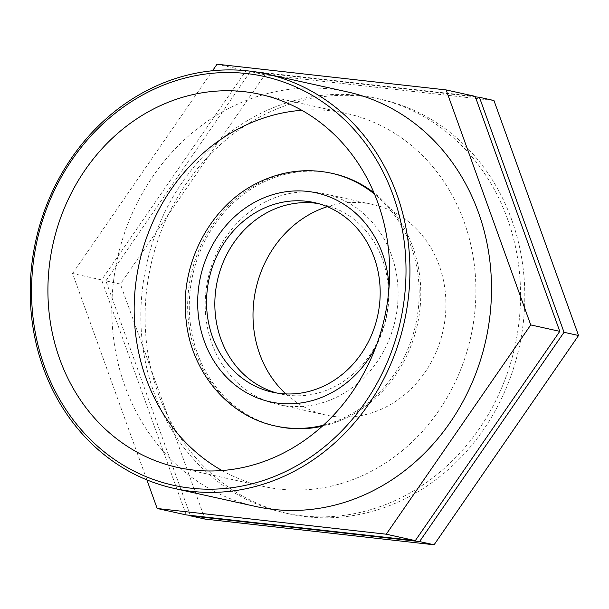<?xml version="1.0" encoding="UTF-8"?>
<svg xmlns="http://www.w3.org/2000/svg" width="609" height="609" viewBox="0 0 609 609"><rect width="100%" height="100%" fill="white"/><g stroke="black" fill="none" stroke-linecap="round" stroke-linejoin="round"><path stroke-width="0.46" stroke-dasharray="3.04 2.28" d="M322.283 426.216A129.451 115.048 -77.5 0 0 412.803 247.003A129.451 115.048 -77.5 0 0 373.956 192.771M333.009 173.565A129.451 115.048 -77.5 0 0 192.703 275.093A129.451 115.048 -77.5 0 0 277.057 426.346M190.297 515.374L105.867 280.863L120.384 284.076L204.989 519.074M493.945 100.508L264.862 74.793L120.384 284.076M105.867 280.863L250.345 71.58L264.862 74.793M250.345 71.58L475.347 96.839M146.883 479.884L72.578 273.494L101.619 279.919L186.217 514.917M475.172 96.351L246.089 70.636L101.619 279.919M217.048 64.211L246.089 70.636M72.578 273.494L212.541 70.743M347.541 91.929A212.297 188.683 -77.5 0 0 117.43 258.429A212.297 188.683 -77.5 0 0 255.772 506.49M511.689 219.727A212.297 188.683 -77.5 0 0 380.831 99.297A212.297 188.683 -77.5 0 0 150.72 265.798A212.297 188.683 -77.5 0 0 289.062 513.859A212.297 188.683 -77.5 0 0 477.616 437.879A212.297 188.683 -77.5 0 0 511.689 219.727M507.442 218.783A212.297 188.683 -77.5 0 0 376.583 98.353A212.297 188.683 -77.5 0 0 146.472 264.854A212.297 188.683 -77.5 0 0 284.814 512.915A212.297 188.683 -77.5 0 0 473.36 436.935A212.297 188.683 -77.5 0 0 507.442 218.783M222.034 470.544A191.066 169.82 -77.5 0 0 263.735 486.507A191.066 169.82 -77.5 0 0 433.433 418.124A191.066 169.82 -77.5 0 0 464.104 221.79A191.066 169.82 -77.5 0 0 346.331 113.403A191.066 169.82 -77.5 0 0 301.782 110.275M276.555 392.965A97.09 86.288 -77.5 0 0 280.673 394A97.09 86.288 -77.5 0 0 366.9 359.249A97.09 86.288 -77.5 0 0 382.482 259.487A97.09 86.288 -77.5 0 0 322.641 204.418A97.09 86.288 -77.5 0 0 318.469 203.612M391.458 255.08A107.877 95.872 -77.5 0 0 324.97 193.883A107.877 95.872 -77.5 0 0 229.167 232.493A107.877 95.872 -77.5 0 0 211.848 343.339A107.877 95.872 -77.5 0 0 278.343 404.528A107.877 95.872 -77.5 0 0 374.147 365.925A107.877 95.872 -77.5 0 0 391.458 255.08M285.857 393.916A107.877 95.872 -77.5 0 0 326.15 415.117A107.877 95.872 -77.5 0 0 421.961 376.507A107.877 95.872 -77.5 0 0 439.272 265.661A107.877 95.872 -77.5 0 0 372.784 204.472A107.877 95.872 -77.5 0 0 327.307 206.679M388.999 287.996A107.009 95.111 102.5 0 1 376.103 346.232M331.387 173.207A129.451 115.048 -77.5 0 0 261.132 182.175A129.451 115.048 -77.5 0 0 187.892 314.343A129.451 115.048 -77.5 0 0 275.428 425.988M323.387 425.211A129.451 115.048 -77.5 0 0 411.174 246.637A129.451 115.048 -77.5 0 0 374.535 194.149M380.831 99.297L376.583 98.353M289.062 513.859L284.814 512.915M260.073 94.311L346.331 113.403M263.735 486.507L177.485 467.415M314.351 202.584L322.641 204.418M280.673 394L272.383 392.166M324.97 193.883L372.784 204.472M326.15 415.117L278.343 404.528"/><path stroke-width="0.91" d="M373.956 192.771A129.451 115.048 -77.5 0 0 333.009 173.565L331.387 173.207C306.418 167.939 282.142 171 258.566 182.388C210.014 205.385 179.191 264.763 186.126 320.273C191.104 371.574 228.032 416.183 275.428 425.988A129.451 115.048 -77.5 0 0 323.387 425.211M275.428 425.988L277.057 426.346A129.451 115.048 -77.5 0 0 322.283 426.216M374.192 257.653A97.09 86.288 -77.5 0 0 314.351 202.584A97.09 86.288 -77.5 0 0 228.124 237.327A97.09 86.288 -77.5 0 0 212.541 337.089A97.09 86.288 -77.5 0 0 272.383 392.166A97.09 86.288 -77.5 0 0 358.61 357.414A97.09 86.288 -77.5 0 0 374.192 257.653M564.025 332.293L419.555 541.576L190.472 515.861L204.989 519.074L434.072 544.789L578.55 335.506L493.945 100.508L479.428 97.295L564.025 332.293L578.55 335.506M190.472 515.861L190.297 515.374M419.555 541.576L434.072 544.789M475.347 96.839L479.428 97.295M530.736 324.924L386.258 534.207L157.175 508.492L186.217 514.917L415.3 540.632L559.778 331.349L475.172 96.351L446.131 89.926L530.736 324.924L559.778 331.349M157.175 508.492L146.883 479.884M386.258 534.207L415.3 540.632M212.541 70.743L217.048 64.211L446.131 89.926M396.824 194.301A212.297 188.683 -77.5 0 0 265.973 73.872A212.297 188.683 -77.5 0 0 35.862 240.372A212.297 188.683 -77.5 0 0 174.204 488.433A212.297 188.683 -77.5 0 0 362.751 412.453A212.297 188.683 -77.5 0 0 396.824 194.301M393.087 195.207A209.382 186.088 102.5 0 1 190.845 488.174A209.382 186.088 102.5 0 1 72.41 159.208A209.382 186.088 102.5 0 1 393.087 195.207M174.204 488.433L255.772 506.49A212.297 188.683 -77.5 0 0 444.319 430.51A212.297 188.683 -77.5 0 0 478.392 212.358A212.297 188.683 -77.5 0 0 347.541 91.929L265.973 73.872M377.846 202.698A191.066 169.82 -77.5 0 0 260.073 94.311A191.066 169.82 -77.5 0 0 90.383 162.694A191.066 169.82 -77.5 0 0 59.712 359.028A191.066 169.82 -77.5 0 0 177.485 467.415A191.066 169.82 -77.5 0 0 347.176 399.032A191.066 169.82 -77.5 0 0 377.846 202.698M301.782 110.275A191.066 169.82 -77.5 0 0 145.97 378.12A191.066 169.82 -77.5 0 0 222.034 470.544M318.469 203.612A97.09 86.288 -77.5 0 0 235.021 241.042A97.09 86.288 -77.5 0 0 220.831 338.924A97.09 86.288 -77.5 0 0 276.555 392.965M327.307 206.679A107.877 95.872 -77.5 0 0 259.662 353.92A107.877 95.872 -77.5 0 0 285.857 393.916M376.103 346.232A107.009 95.111 102.5 0 1 220.732 370.645A107.009 95.111 102.5 0 1 258.422 200.3A107.009 95.111 102.5 0 1 382.46 253.595A107.009 95.111 102.5 0 1 388.999 287.996M374.535 194.149A129.451 115.048 -77.5 0 0 331.387 173.207"/></g></svg>
